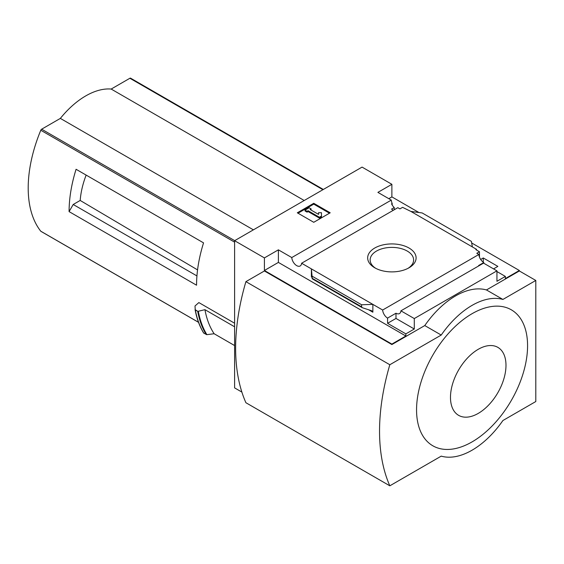 <?xml version="1.0" encoding="UTF-8"?>
<svg xmlns="http://www.w3.org/2000/svg" width="564" height="564" viewBox="0 0 564 564"><rect width="100%" height="100%" fill="white"/><g stroke="black" fill="none" stroke-linecap="round" stroke-linejoin="round"><path stroke-width="0.85" d="M393.319 210.287A6.979 4.026 60 0 1 391.571 209.082L394.243 207.545A6.979 4.026 60 0 1 391.571 203.837L392.191 203.477L392.191 205.007M394.243 207.545L394.243 209.752M392.191 203.477A6.979 4.026 60 0 1 391.282 200.107L377.901 192.38L391.881 184.308L362.067 167.099L234.603 240.694L264.41 257.903L278.39 249.838L291.771 257.558A6.979 4.026 -120 0 0 294.993 264.297A6.979 4.026 -120 0 0 300.182 265.968A6.979 4.026 -120 0 0 301.606 263.24L397.824 207.686L399.897 208.884L402.576 207.34L410.902 211.437L422.168 212.952L471.384 241.371L472.371 246.926L410.902 211.437M480.676 259.468L483.27 257.967L483.27 262.211M483.27 257.967L497.864 266.391L493.549 268.887M479.463 257.106L479.463 251.734L475.868 249.655L476.488 249.302L476.488 250.014M479.463 251.734L476.791 253.278L478.864 254.477A6.979 4.026 60 0 0 483.785 262.535L483.785 263.247M476.488 249.302L472.371 246.926M496.94 271.559L505.372 276.423L505.372 278.56L519.352 270.487L519.352 270.967L535.8 280.456L502.905 299.449A72.693 41.969 120 0 0 441.224 335.058L389.823 364.739A196.335 113.357 120 0 0 389.823 485.815L441.224 456.135A72.693 41.969 120 0 0 502.905 420.525L535.8 401.533L535.8 280.456M409.013 248.019A24.224 13.987 180 0 1 409.013 267.794A24.224 13.987 180 0 1 374.75 267.794A24.224 13.987 180 0 1 374.757 248.019A24.224 13.987 180 0 1 409.013 248.019M301.606 263.24L382.646 310.024L478.864 254.477M391.881 184.308L391.881 196.892L418.946 212.522M471.666 242.957L519.352 270.487M391.881 196.892L388.8 198.676M479.055 265.722A6.979 4.026 60 0 1 478.646 265.503L483.785 262.535M382.646 310.024A6.979 4.026 -120 0 0 387.567 318.089L395.991 313.217A6.979 4.026 -120 0 0 399.481 313.563A6.979 4.026 -120 0 0 400.912 310.834L483.559 263.12L496.94 270.847L496.94 281.288L505.372 276.423M291.771 257.558L391.282 200.107M81.491 172.408L76.077 169.278A116.304 67.151 -60 0 0 69.09 211.613L73.207 204.492L80.194 200.453A65.967 38.084 -60 0 1 86.144 175.087M197.562 269.902L80.194 200.453M196.942 275.93L73.207 204.492M130.749 78.311A1.452 0.839 120 0 0 130.608 78.184A1.452 0.839 120 0 0 129.882 78.262L111.178 89.056A72.107 41.63 120 0 0 60.355 118.398L41.658 129.191A1.452 0.839 120 0 0 40.784 130.249A116.304 67.151 120 0 0 40.784 231.226A1.452 0.839 120 0 0 40.932 231.353A1.452 0.839 120 0 0 41.109 231.409M234.603 323.221L198.852 302.579L195.01 305.984L195.229 309.89L197.809 311.377L204.943 309.678L234.603 326.796M69.09 211.613L196.561 285.208A116.304 67.151 -60 0 1 203.548 242.872L76.077 169.278M234.603 240.694L234.603 387.884L241.886 392.093M195.088 309.601L197.809 311.377M234.603 345.556L214.13 333.74A119.794 69.16 -60 0 1 204.943 309.678M195.327 309.996A125.61 72.523 -60 0 0 203.816 333.176L206.882 334.656L214.13 333.74M264.41 257.903L264.41 270.487L391.881 344.082L391.881 344.555L264.41 270.967L245.904 281.647L389.823 364.739M400.912 310.834L414.293 318.561L496.94 270.847M391.881 344.082L405.861 336.01L405.861 333.874L414.293 329.009L414.293 318.561M519.352 270.967L486.457 289.952A72.693 41.969 -60 0 0 424.777 325.569L391.881 344.555M405.861 333.874L387.567 323.313L387.567 318.089M362.257 307.69L361.602 306.816L361.602 304.757L372.86 304.377L372.86 312.209L371.81 310.813L362.257 307.69L312.315 278.856L311.391 268.887L311.391 276.72L311.483 275.986L312.315 278.856M278.39 249.838L278.39 262.415L264.41 270.487M405.861 336.01L278.39 262.415M361.602 304.757L312.378 276.339M313.753 203.301L330.201 212.797L313.753 222.294L297.306 212.797L313.753 203.301L313.753 204.133L298.025 213.213M486.457 289.952L502.905 299.449M424.777 325.569L441.224 335.058M245.904 281.647A196.335 113.357 120 0 0 245.904 402.724L389.823 485.815M472.068 313.697A78.502 45.324 120 0 0 416.556 409.845A78.502 45.324 120 0 0 472.068 441.894A78.502 45.324 120 0 0 527.573 345.746A78.502 45.324 120 0 0 472.068 313.697M375.68 268.302A21.735 12.549 180 0 1 370.146 259.941A21.735 12.549 180 0 1 383.562 248.343A21.735 12.549 180 0 1 407.25 251.065A21.735 12.549 180 0 1 413.616 259.941A21.735 12.549 180 0 1 408.082 268.302M329.482 213.213L313.753 204.133M308.099 210.724L307.07 211.317L305.018 210.132L309.128 207.756L311.187 208.941L310.158 209.533L318.554 214.383L318.554 212.706L321.466 212.706L321.466 216.893L319.407 218.085L319.407 217.253L308.099 210.724L308.099 211.556L319.407 218.085M321.466 216.061L319.407 217.253M307.07 211.317L307.07 212.149L308.099 211.556M305.018 210.132L305.018 210.957L307.07 212.149M311.187 208.941L310.877 209.949M318.554 213.537L318.554 214.383M395.991 313.217L395.991 318.441L387.567 323.313M414.293 329.009L395.991 318.441M478.23 413.405A39.254 22.666 -60 0 1 454.196 379.205A39.254 22.666 -60 0 1 502.27 351.457A39.254 22.666 -60 0 1 478.23 413.405M304.215 200.502L111.178 89.056M253.391 229.844L60.355 118.398M234.603 242.146L40.784 130.249M198.5 322.284L40.784 231.226M372.86 312.209L368.468 309.671M311.772 276.945L311.391 276.72M361.602 306.816L312.378 278.397M206.882 334.656A125.3 72.34 -60 0 1 198.345 311.384M206.198 334.551A125.61 72.523 -60 0 1 197.71 311.37M203.611 332.852A125.384 72.389 -60 0 1 195.116 309.721M322.911 189.708L129.882 78.262M234.694 240.645L41.658 129.191M203.653 333.028C199.6 326.394 196.751 318.604 195.095 309.657M323.341 189.462L130.608 78.184M198.521 322.333L40.932 231.353"/></g></svg>
